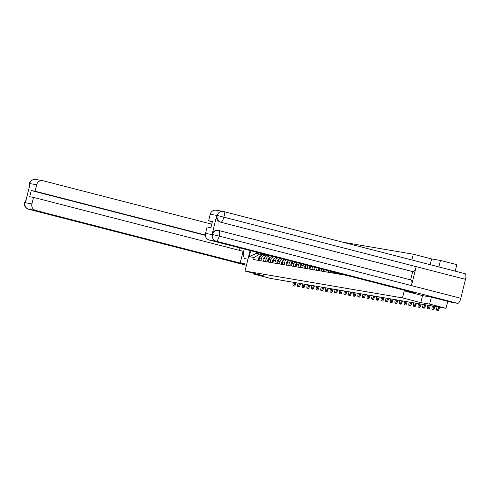 <?xml version="1.0" encoding="UTF-8"?>
<svg xmlns="http://www.w3.org/2000/svg" width="490" height="490" viewBox="0 0 490 490"><rect width="100%" height="100%" fill="white"/><g stroke="black" fill="none" stroke-linecap="round" stroke-linejoin="round"><path stroke-width="0.73" d="M438.862 266.921L440.467 260.441L431.616 258.928L413.291 254.212L342.767 242.195M440.467 260.441L456.821 264.649L455.216 271.129M254.665 273.53L254.488 274.253L270.841 278.467L446.01 308.32L429.657 304.112L431.39 297.124M422.539 295.611L420.806 302.606L429.657 304.112M420.806 302.606L402.486 297.889L245.012 271.05L263.338 275.766L254.488 274.253M447.744 301.326L446.01 308.32M342.437 274.302L342.351 274.67M339.674 274.21L339.821 273.628M337.898 273.138L337.714 273.879M335.044 273.42L335.283 272.458M333.359 271.968L333.084 273.089M330.407 272.63L330.738 271.295M328.821 270.799L328.447 272.299M325.776 271.84L326.199 270.125M324.282 269.629L323.817 271.509M321.146 271.05L321.661 268.955M319.743 268.465L319.18 270.719M316.509 270.266L317.116 267.81A4.141 3.902 -80.3 0 1 317.122 267.791M315.205 267.295A4.141 3.902 99.7 0 0 315.156 267.479L314.549 269.929M311.879 269.476L312.485 267.019A4.141 3.902 -80.3 0 1 312.602 266.627M310.697 266.137A4.141 3.902 99.7 0 0 310.525 266.689L309.919 269.139M307.242 268.685L307.849 266.229A4.141 3.902 -80.3 0 1 308.112 265.47M306.226 264.986A4.141 3.902 99.7 0 0 305.889 265.899L305.282 268.349M302.612 267.895L303.218 265.439A4.141 3.902 -80.3 0 1 303.665 264.324M301.791 263.847A4.141 3.902 99.7 0 0 301.258 265.108L300.652 267.558M297.975 267.105L298.582 264.655A4.141 3.902 -80.3 0 1 299.249 263.191M297.399 262.714A4.141 3.902 99.7 0 0 296.622 264.318L296.015 266.768M293.345 266.315L293.951 263.865A4.141 3.902 -80.3 0 1 294.882 262.064M293.045 261.593A4.141 3.902 99.7 0 0 291.991 263.528L291.385 265.978M288.708 265.525L289.321 263.075A4.141 3.902 -80.3 0 1 290.564 260.956M288.751 260.49A4.141 3.902 99.7 0 0 287.354 262.738L286.748 265.188M284.078 264.735L284.684 262.285A4.141 3.902 -80.3 0 1 286.301 259.859M284.525 259.4A4.141 3.902 99.7 0 0 282.724 261.948L282.118 264.398M279.447 263.945L280.053 261.495A4.141 3.902 -80.3 0 1 282.124 258.781M280.39 258.334A4.141 3.902 99.7 0 0 278.093 261.158L277.487 263.614M274.81 263.154L275.417 260.704A4.141 3.902 -80.3 0 1 278.075 257.74M276.427 257.317A4.141 3.902 99.7 0 0 273.457 260.368L272.85 262.824M270.18 262.364L270.786 259.914A4.141 3.902 -80.3 0 1 274.302 256.766M272.991 256.429A4.141 3.902 99.7 0 0 268.826 259.578L268.22 262.034M265.543 261.574L266.15 259.124A4.141 3.902 -80.3 0 1 270.927 256.08L272.177 256.399M270.627 256.019L268.667 255.682A4.141 3.902 99.7 0 0 264.19 258.793L263.583 261.243M260.913 260.784L261.519 258.334A4.141 3.902 -80.3 0 1 266.291 255.29L267.546 255.615M265.997 255.229L264.036 254.892A4.141 3.902 99.7 0 0 259.559 258.003L258.953 260.453M256.57 252.209L256.27 253.41L259.688 253.992L254.188 257.501L253.679 259.553L346.791 275.423M254.188 257.501L249.196 256.65L250.672 250.69M250.072 250.611L245.012 271.05M413.291 254.212L411.863 259.976M404.373 290.239L402.486 297.889M431.616 258.928L430.189 264.692M259.688 253.992L262.91 254.825M256.27 253.41L249.196 256.65M437.08 306.795L436.731 308.198A2.027 0.674 -75.6 0 0 436.896 310.274A2.027 0.674 -75.6 0 0 438.066 308.424L439.138 308.7A2.027 0.674 104.4 0 1 437.962 310.544L436.896 310.274M438.415 307.022L438.066 308.424M439.138 308.7L439.505 307.212M218.81 230.508L411 279.962A5.537 1.85 104.4 0 1 411.049 279.974A5.537 1.85 104.4 0 1 411.502 285.603L460.808 298.288A5.537 1.85 104.4 0 1 457.654 303.347L451.609 302.318L431.476 297.136L422.57 295.623L405.72 291.287L405.885 290.631M405.72 291.287L413.738 292.653L209.126 239.996A5.402 5.09 -80.3 0 1 205.494 233.491L207.105 226.98L210.933 227.636L212.47 221.431L208.636 220.782L210.247 214.271A5.402 5.09 -80.3 0 1 216.084 210.216L223.024 211.398A5.402 5.09 99.7 0 0 217.186 215.453L210.247 214.271M223.514 211.508L465.004 273.653A5.537 1.85 104.4 0 1 465.053 273.665A5.537 1.85 104.4 0 1 465.5 279.337L416.194 266.646A5.537 1.85 104.4 0 1 413.052 271.662L220.365 222.111A5.402 5.09 -80.3 0 1 216.727 215.606L212.084 234.385A5.402 5.09 -80.3 0 1 217.921 230.331L218.761 230.49A5.537 1.85 104.4 0 1 219.22 236.119L212.084 234.385M460.808 298.288L465.5 279.337M457.654 303.347L216.059 241.178A5.537 1.85 104.4 0 0 219.22 236.119L411.502 285.603L416.194 266.646L217.186 215.453M208.636 220.782L212.391 221.743M410.602 279.857L412.647 271.595L220.365 222.111M412.647 271.595L413.052 271.662M212.482 234.453C213.665 231.323 215.735 230 218.712 230.478L218.32 230.398M244.143 249.006A10.125 3.381 -75.6 0 0 245.129 258.677A10.125 3.381 -75.6 0 0 245.221 258.696L247.958 259.161M239.328 250.359L239.929 247.922M205.347 235.347L31.244 190.543L29.706 196.747L33.541 197.397L243.083 251.321L240.174 263.069L35.562 210.418L28.628 209.236L246.439 265.286L28.573 209.224A5.537 1.85 104.4 0 1 28.512 209.206M246.715 264.184L240.174 263.069M211.79 224.175L42.912 180.718A5.402 5.09 99.7 0 0 42.52 180.639A5.402 5.09 99.7 0 0 36.683 184.693L35.072 191.198L205.328 235.01M33.541 197.397L31.93 203.907A5.402 5.09 99.7 0 0 35.562 210.418M31.244 190.543L35.072 191.198M25.946 200.557L25.045 202.505L25.449 202.572L30.092 183.793L29.694 183.726L29.578 185.875M29.425 186.5L29.357 183.603L29.694 183.726M24.99 202.725A5.402 5.09 -80.3 0 0 28.628 209.236A5.537 1.85 104.4 0 1 28.573 209.224C22.699 206.168 24.99 203.944 24.659 202.584L31.93 203.907M432.443 306.005L432.1 307.408A2.027 0.674 -75.6 0 0 432.266 309.484A2.027 0.674 -75.6 0 0 433.436 307.634L434.501 307.91A2.027 0.674 104.4 0 1 433.332 309.76L432.266 309.484M433.785 306.238L433.436 307.634M434.501 307.91L434.875 306.421M427.813 305.215L427.464 306.618A2.027 0.674 -75.6 0 0 427.629 308.694A2.027 0.674 -75.6 0 0 428.805 306.844L429.871 307.12A2.027 0.674 104.4 0 1 428.695 308.97L427.629 308.694M429.148 305.448L428.805 306.844M429.871 307.12L430.238 305.631M423.176 304.431L422.833 305.827A2.027 0.674 -75.6 0 0 422.999 307.904A2.027 0.674 -75.6 0 0 424.168 306.054L425.24 306.33A2.027 0.674 104.4 0 1 424.064 308.179L422.999 307.904M424.518 304.658L424.168 306.054M425.24 306.33L425.608 304.841M418.546 303.641L418.203 305.037A2.027 0.674 -75.6 0 0 418.362 307.114A2.027 0.674 -75.6 0 0 419.538 305.264L420.604 305.54A2.027 0.674 104.4 0 1 419.434 307.389L418.362 307.114M419.881 303.867L419.538 305.264M420.604 305.54L420.971 304.051M413.915 302.851L413.566 304.247A2.027 0.674 -75.6 0 0 413.732 306.324A2.027 0.674 -75.6 0 0 414.901 304.474L415.973 304.749A2.027 0.674 104.4 0 1 414.797 306.599L413.732 306.324M415.251 303.077L414.901 304.474M415.973 304.749L416.341 303.261M409.279 302.061L408.936 303.457A2.027 0.674 -75.6 0 0 409.095 305.533A2.027 0.674 -75.6 0 0 410.271 303.684L411.337 303.959A2.027 0.674 104.4 0 1 410.167 305.809L409.095 305.533M410.614 302.287L410.271 303.684M411.337 303.959L411.704 302.471M404.648 301.27L404.299 302.667A2.027 0.674 -75.6 0 0 404.464 304.743A2.027 0.674 -75.6 0 0 405.634 302.894L406.706 303.169A2.027 0.674 104.4 0 1 405.53 305.019L404.464 304.743M405.983 301.497L405.634 302.894M406.706 303.169L407.074 301.681M400.012 300.48L399.668 301.877A2.027 0.674 -75.6 0 0 399.828 303.953A2.027 0.674 -75.6 0 0 401.004 302.11L402.07 302.379A2.027 0.674 104.4 0 1 400.9 304.229L399.828 303.953M401.353 300.707L401.004 302.11M402.07 302.379L402.443 300.891M395.381 299.69L395.032 301.087A2.027 0.674 -75.6 0 0 395.197 303.163A2.027 0.674 -75.6 0 0 396.373 301.319L397.439 301.595A2.027 0.674 104.4 0 1 396.263 303.439L395.197 303.163M396.716 299.917L396.373 301.319M397.439 301.595L397.807 300.107M390.744 298.9L390.401 300.303A2.027 0.674 -75.6 0 0 390.567 302.373A2.027 0.674 -75.6 0 0 391.737 300.529L392.809 300.805A2.027 0.674 104.4 0 1 391.632 302.649L390.567 302.373M392.086 299.127L391.737 300.529M392.809 300.805L393.176 299.317M386.114 298.11L385.765 299.513A2.027 0.674 -75.6 0 0 385.93 301.583A2.027 0.674 -75.6 0 0 387.106 299.739L388.172 300.015A2.027 0.674 104.4 0 1 387.002 301.858L385.93 301.583M387.449 298.337L387.106 299.739M388.172 300.015L388.539 298.526M381.483 297.32L381.134 298.722A2.027 0.674 -75.6 0 0 381.3 300.793A2.027 0.674 -75.6 0 0 382.47 298.949L383.541 299.225A2.027 0.674 104.4 0 1 382.365 301.068L381.3 300.793M382.819 297.546L382.47 298.949M383.541 299.225L383.909 297.736M376.847 296.53L376.504 297.932A2.027 0.674 -75.6 0 0 376.663 300.009A2.027 0.674 -75.6 0 0 377.839 298.159L378.905 298.435A2.027 0.674 104.4 0 1 377.735 300.278L376.663 300.009M342.045 274.204A2.272 2.144 99.7 0 0 342.32 274.663M378.182 296.756L377.839 298.159M378.905 298.435L379.272 296.946M372.216 295.74L371.867 297.142A2.027 0.674 -75.6 0 0 372.033 299.219A2.027 0.674 -75.6 0 0 373.202 297.369L374.274 297.644A2.027 0.674 104.4 0 1 373.098 299.494L372.033 299.219M337.261 272.973A2.272 2.144 99.7 0 0 337.684 273.873M373.552 295.972L373.202 297.369M374.274 297.644L374.642 296.156M367.58 294.949L367.237 296.352A2.027 0.674 -75.6 0 0 367.396 298.428A2.027 0.674 -75.6 0 0 368.572 296.579L369.638 296.854A2.027 0.674 104.4 0 1 368.468 298.704L367.396 298.428M332.575 271.766A2.272 2.144 99.7 0 0 333.053 273.083M368.915 295.182L368.572 296.579M369.638 296.854L370.005 295.366M362.949 294.165L362.6 295.562A2.027 0.674 -75.6 0 0 362.765 297.638A2.027 0.674 -75.6 0 0 363.935 295.789L365.007 296.064A2.027 0.674 104.4 0 1 363.831 297.914L362.765 297.638M327.957 270.578A2.272 2.144 99.7 0 0 328.416 272.293M364.284 294.392L363.935 295.789M365.007 296.064L365.375 294.576M358.312 293.375L357.97 294.772A2.027 0.674 -75.6 0 0 358.135 296.848A2.027 0.674 -75.6 0 0 359.305 294.998L360.371 295.274A2.027 0.674 104.4 0 1 359.201 297.124L358.135 296.848M323.406 269.408A2.272 2.144 99.7 0 0 323.786 271.503M359.654 293.602L359.305 294.998M360.371 295.274L360.744 293.786M353.682 292.585L353.333 293.982A2.027 0.674 -75.6 0 0 353.498 296.058A2.027 0.674 -75.6 0 0 354.674 294.208L355.74 294.484A2.027 0.674 104.4 0 1 354.57 296.334L353.498 296.058M318.91 268.25A2.272 2.144 99.7 0 0 319.149 270.713M355.017 292.812L354.674 294.208M355.74 294.484L356.108 292.996M349.052 291.795L348.702 293.192A2.027 0.674 -75.6 0 0 348.868 295.268A2.027 0.674 -75.6 0 0 350.038 293.418L351.11 293.694A2.027 0.674 104.4 0 1 349.934 295.543L348.868 295.268M314.488 267.111L314.451 267.154A2.272 2.144 99.7 0 0 314.519 269.923M350.387 292.022L350.038 293.418M351.11 293.694L351.477 292.205M344.415 291.005L344.072 292.401A2.027 0.674 -75.6 0 0 344.231 294.478A2.027 0.674 -75.6 0 0 345.407 292.628L346.473 292.904A2.027 0.674 104.4 0 1 345.303 294.753L344.231 294.478M310.096 265.978A6.842 6.444 99.7 0 0 309.894 266.26L309.821 266.364A2.272 2.144 99.7 0 0 309.882 269.132M345.75 291.232L345.407 292.628M346.473 292.904L346.84 291.415M339.784 290.215L339.435 291.611A2.027 0.674 -75.6 0 0 339.601 293.688A2.027 0.674 -75.6 0 0 340.771 291.844L341.842 292.114A2.027 0.674 104.4 0 1 340.666 293.963L339.601 293.688M305.729 264.857A6.842 6.444 99.7 0 0 305.258 265.47L305.19 265.574A2.272 2.144 99.7 0 0 305.252 268.342M341.12 290.441L340.771 291.844M341.842 292.114L342.21 290.625M335.148 289.425L334.805 290.821A2.027 0.674 -75.6 0 0 334.964 292.898A2.027 0.674 -75.6 0 0 336.14 291.054L337.206 291.329A2.027 0.674 104.4 0 1 336.036 293.173L334.964 292.898M301.399 263.743A6.842 6.444 99.7 0 0 300.627 264.68L300.554 264.79A2.272 2.144 99.7 0 0 300.621 267.552M336.483 289.651L336.14 291.054M337.206 291.329L337.573 289.835M330.517 288.635L330.168 290.037A2.027 0.674 -75.6 0 0 330.334 292.107A2.027 0.674 -75.6 0 0 331.503 290.264L332.575 290.539A2.027 0.674 104.4 0 1 331.399 292.383L330.334 292.107M297.093 262.634A6.842 6.444 99.7 0 0 295.997 263.889L295.923 264A2.272 2.144 99.7 0 0 295.985 266.762M331.853 288.861L331.503 290.264M332.575 290.539L332.943 289.051M325.881 287.844L325.538 289.247A2.027 0.674 -75.6 0 0 325.697 291.317A2.027 0.674 -75.6 0 0 326.873 289.474L327.939 289.749A2.027 0.674 104.4 0 1 326.769 291.593L325.697 291.317M292.83 261.538A6.842 6.444 99.7 0 0 291.36 263.099L291.287 263.21A2.272 2.144 99.7 0 0 291.354 265.972M327.222 288.071L326.873 289.474M327.939 289.749L328.312 288.261M321.25 287.054L320.901 288.457A2.027 0.674 -75.6 0 0 321.066 290.527A2.027 0.674 -75.6 0 0 322.242 288.684L323.308 288.959A2.027 0.674 104.4 0 1 322.132 290.803L321.066 290.527M288.616 260.453A6.842 6.444 99.7 0 0 286.73 262.315L286.656 262.42A2.272 2.144 99.7 0 0 286.717 265.188M322.585 287.281L322.242 288.684M323.308 288.959L323.676 287.471M316.613 286.264L316.271 287.667A2.027 0.674 -75.6 0 0 316.436 289.743A2.027 0.674 -75.6 0 0 317.606 287.893L318.678 288.169A2.027 0.674 104.4 0 1 317.502 290.013L316.436 289.743M284.451 259.382A6.842 6.444 99.7 0 0 282.093 261.525L282.019 261.629A2.272 2.144 99.7 0 0 282.087 264.398M317.955 286.491L317.606 287.893M318.678 288.169L319.045 286.681M311.983 285.474L311.634 286.877A2.027 0.674 -75.6 0 0 311.799 288.953A2.027 0.674 -75.6 0 0 312.975 287.103L314.041 287.379A2.027 0.674 104.4 0 1 312.871 289.229L311.799 288.953M280.366 258.328A6.842 6.444 99.7 0 0 277.463 260.735L277.389 260.839A2.272 2.144 99.7 0 0 277.45 263.608M313.318 285.707L312.975 287.103M314.041 287.379L314.409 285.891M307.353 284.684L307.003 286.087A2.027 0.674 -75.6 0 0 307.169 288.163A2.027 0.674 -75.6 0 0 308.339 286.313L309.411 286.589A2.027 0.674 104.4 0 1 308.235 288.439L307.169 288.163M276.378 257.305A6.842 6.444 99.7 0 0 272.826 259.945L272.759 260.049A2.272 2.144 99.7 0 0 272.82 262.818M308.688 284.917L308.339 286.313M309.411 286.589L309.778 285.1M302.716 283.894L302.373 285.296A2.027 0.674 -75.6 0 0 302.532 287.373A2.027 0.674 -75.6 0 0 303.708 285.523L304.774 285.799A2.027 0.674 104.4 0 1 303.604 287.648L302.532 287.373M272.575 256.325A6.842 6.444 99.7 0 0 268.195 259.155L268.122 259.259A2.272 2.144 99.7 0 0 268.189 262.028M304.051 284.127L303.708 285.523M304.774 285.799L305.141 284.31M298.085 283.11L297.736 284.506A2.027 0.674 -75.6 0 0 297.902 286.583A2.027 0.674 -75.6 0 0 299.072 284.733L300.143 285.009A2.027 0.674 104.4 0 1 298.967 286.858L297.902 286.583M269.255 255.474A6.842 6.444 99.7 0 0 263.559 258.365L263.491 258.469A2.272 2.144 99.7 0 0 263.553 261.237M269.433 255.811A6.842 6.444 -80.3 0 1 270.26 255.731M271.043 255.933A6.842 6.444 99.7 0 0 270.517 255.994M269.935 255.645A6.842 6.444 99.7 0 0 268.961 255.731M299.421 283.336L299.072 284.733M300.143 285.009L300.511 283.52M268.912 255.462A6.842 6.444 99.7 0 0 268.422 255.315A6.842 6.444 99.7 0 0 267.932 255.21A6.842 6.444 99.7 0 0 265.886 255.21M293.449 282.32L293.106 283.716A2.027 0.674 -75.6 0 0 293.265 285.793A2.027 0.674 -75.6 0 0 294.441 283.943L295.507 284.218A2.027 0.674 104.4 0 1 294.337 286.068L293.265 285.793M266.609 254.99A6.842 6.444 99.7 0 0 266.37 254.941L265.286 254.757A6.842 6.444 99.7 0 0 258.928 257.575L258.855 257.679A2.272 2.144 99.7 0 0 258.922 260.447M264.802 255.021A6.842 6.444 -80.3 0 1 266.848 255.021L267.932 255.21M266.37 254.941A6.842 6.444 99.7 0 0 264.324 254.941M294.784 282.546L294.441 283.943M295.507 284.218L295.874 282.73M264.19 258.793L266.15 259.124M268.826 259.578L270.786 259.914M273.457 260.368L275.417 260.704M278.093 261.158L280.053 261.495M282.724 261.948L284.684 262.285M287.354 262.738L289.321 263.075M291.991 263.528L293.951 263.865M296.622 264.318L298.582 264.655M301.258 265.108L303.218 265.439M305.889 265.899L307.849 266.229M310.525 266.689L312.485 267.019M315.156 267.479L317.116 267.81M259.559 258.003L261.519 258.334M216.727 215.606L217.193 215.588M205.494 233.491L212.495 234.581M212.427 234.673A5.402 5.09 -80.3 0 0 216.059 241.178L209.126 239.996M465.053 273.665L223.024 211.398A5.402 5.09 99.7 0 1 223.409 211.484A5.537 1.85 104.4 0 1 223.458 211.496A5.537 1.85 104.4 0 1 223.906 217.168A5.537 1.85 104.4 0 1 220.763 222.184C217.86 221.168 216.647 218.993 217.131 215.674M218.712 230.478A5.537 1.85 104.4 0 1 218.761 230.49L411.049 279.974M36.683 184.693L29.682 183.597M29.357 183.603C30.141 182.617 29.29 179.787 35.586 179.456A5.402 5.09 99.7 0 0 29.749 183.511M314.451 267.154L315.07 267.258M309.821 266.364L310.574 266.493M309.894 266.26L310.611 266.382M305.19 265.574L305.944 265.703M305.258 265.47L305.974 265.592M300.554 264.79L301.307 264.918M300.627 264.68L301.344 264.802M295.923 264L296.677 264.128M295.997 263.889L296.713 264.012M291.287 263.21L292.04 263.338M291.36 263.099L292.077 263.222M286.656 262.42L287.41 262.548M286.73 262.315L287.446 262.432M282.019 261.629L282.779 261.758M282.093 261.525L282.81 261.648M277.389 260.839L278.142 260.968M277.463 260.735L278.179 260.858M272.759 260.049L273.512 260.178M272.826 259.945L273.543 260.068M268.122 259.259L268.875 259.388M268.195 259.155L268.912 259.277M263.491 258.469L264.245 258.598M263.559 258.365L264.282 258.487M258.855 257.679L259.608 257.807M258.928 257.575L259.645 257.697M42.52 180.639L35.586 179.456M24.659 202.584L26.08 200.024"/></g></svg>
